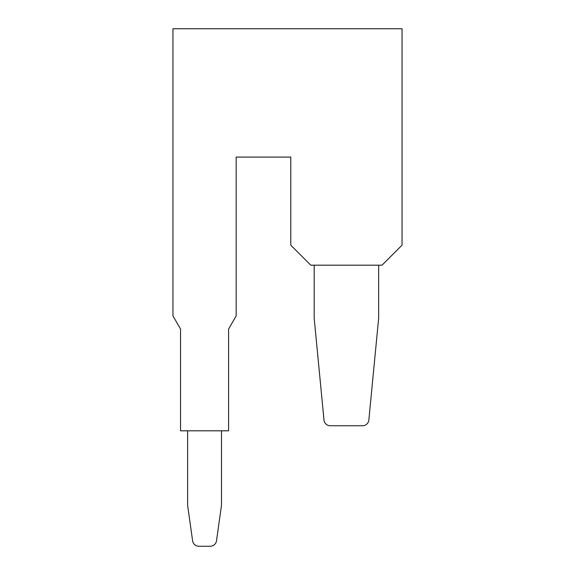 <?xml version="1.0" encoding="UTF-8"?>
<svg xmlns="http://www.w3.org/2000/svg" width="575" height="575" viewBox="0 0 575 575"><rect width="100%" height="100%" fill="white"/><g stroke="black" fill="none" stroke-linecap="round" stroke-linejoin="round"><path stroke-width="0.86" d="M221.497 430.812L221.497 505.253L216.502 540.809A6.325 6.325 0 0 1 210.242 546.25L198.871 546.25A6.325 6.325 0 0 1 192.611 540.809L187.615 505.253L187.615 430.812M180.536 430.812L228.584 430.812L228.584 329.037L236.167 315.898L236.167 157.083L290.785 157.083L290.785 245.173L310.802 265.183L382.037 265.183L402.047 245.173L402.047 28.75L172.953 28.75L172.953 315.898L180.536 329.037L180.536 430.812M378.659 265.183L378.659 318.14L368.848 420.045A6.325 6.325 0 0 1 362.552 425.759L330.28 425.759A6.325 6.325 0 0 1 323.991 420.045L314.18 318.14L314.18 265.183"/></g></svg>
